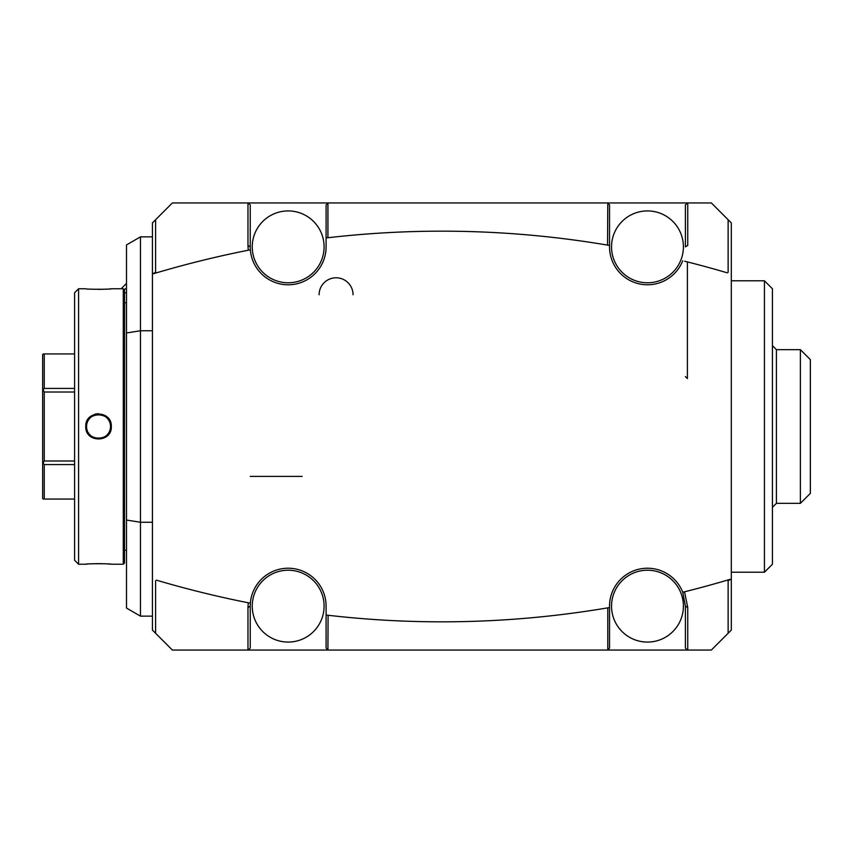 <?xml version="1.0" encoding="UTF-8"?>
<svg xmlns="http://www.w3.org/2000/svg" width="853" height="853" viewBox="0 0 853 853"><rect width="100%" height="100%" fill="white"/><g stroke="black" fill="none" stroke-linecap="round" stroke-linejoin="round"><path stroke-width="1.28" d="M124.495 292.771A5.992 4.233 90 0 1 124.773 292.76A5.992 4.233 90 0 1 126.489 293.272M123.973 289.455L126.489 288.431M687.39 261.914L687.39 378.593L685.396 376.599L687.39 378.593M250.249 476.4L302.143 476.4L250.249 476.4M353.046 294.754A16.964 16.964 0 0 0 336.082 277.79A16.964 16.964 0 0 0 319.107 294.754M609.564 607.549A37.927 37.927 0 0 1 682.752 592.249L685.396 606.152L685.396 648.067L687.39 650.061L711.349 650.061L731.309 630.1L731.309 274.026L731.309 578.974L728.131 580.733L727.31 580.157A1976.038 1397.267 90 0 0 729.976 579.368M687.39 650.061L607.549 650.061L609.543 648.067L609.543 607.56L607.549 607.89A1976.038 1397.267 90 0 0 608.338 607.762M156.43 580.157A1976.038 1397.267 90 0 0 248.255 602.772L250.356 603.188A37.927 37.927 0 0 1 289.657 568.247A37.927 37.927 0 0 1 326.091 606.152L326.091 648.067L328.096 650.061L607.549 650.061M328.096 650.061L172.391 650.061L155.609 633.278L155.609 580.733M607.784 203.174L607.549 245.11A1976.038 1397.267 90 0 1 608.338 245.237L609.543 245.44L609.543 204.933L607.549 202.939L711.349 202.939L731.309 222.9L731.309 274.026M247.967 202.939L247.967 245.451L250.249 246.848L250.249 204.933L248.244 202.939L172.391 202.939L152.431 222.9L152.431 578.974L152.431 522.249L140.457 522.249L140.457 616.133L152.431 616.133M248.244 202.939L328.096 202.939L326.091 204.933L326.091 246.848L326.091 237.966L327.925 237.582L327.925 203.099M607.549 202.939L328.096 202.939M155.609 633.278L152.431 630.1L152.431 578.974M152.431 522.249L152.431 274.026L155.609 272.267L155.609 219.722M155.609 272.267L156.43 272.843A1976.038 1397.267 -90 0 0 153.764 273.632M247.967 245.451L248.255 250.228A1976.038 1397.267 90 0 0 156.43 272.843M288.175 282.78A35.933 35.933 0 0 0 324.097 246.848A35.933 35.933 0 0 0 288.175 210.926A35.933 35.933 0 0 0 252.243 246.848A35.933 35.933 0 0 0 288.175 282.78A35.933 35.933 0 0 0 324.097 246.848A35.933 35.933 0 0 0 288.175 210.926A35.933 35.933 0 0 0 252.243 246.848A35.933 35.933 0 0 0 288.175 282.78M607.549 245.11A1976.038 1397.267 90 0 0 328.096 237.731A1976.038 1397.267 -90 0 0 327.541 237.795M682.752 592.249L684.703 591.758A1976.038 1397.267 90 0 0 727.31 580.157M727.31 272.843A1976.038 1397.267 90 0 0 684.703 261.242M682.752 260.751A37.927 37.927 0 0 1 609.564 245.451M326.091 246.848A37.927 37.927 0 0 1 289.657 284.753A37.927 37.927 0 0 1 250.356 249.812L248.255 250.228M326.091 606.152L326.091 615.034L327.541 615.205A1976.038 1397.267 -90 0 0 328.096 615.269A1976.038 1397.267 90 0 0 607.549 607.89M607.784 608.093L607.784 649.826M327.925 649.901L328.096 615.269M647.47 570.22A35.933 35.933 0 0 0 611.537 606.152A35.933 35.933 0 0 0 647.47 642.074A35.933 35.933 0 0 0 683.402 606.152A35.933 35.933 0 0 0 647.47 570.22A35.933 35.933 0 0 0 611.537 606.152A35.933 35.933 0 0 0 647.47 642.074A35.933 35.933 0 0 0 683.402 606.152A35.933 35.933 0 0 0 647.47 570.22M684.053 591.929L684.703 591.758M728.131 580.733L728.131 633.278M687.742 650.061L687.742 607.539L684.586 591.993M685.396 606.152L687.742 607.539M288.175 642.074A35.933 35.933 0 0 0 324.097 606.152A35.933 35.933 0 0 0 288.175 570.22A35.933 35.933 0 0 0 252.243 606.152A35.933 35.933 0 0 0 288.175 642.074A35.933 35.933 0 0 0 324.097 606.152A35.933 35.933 0 0 0 288.175 570.22A35.933 35.933 0 0 0 252.243 606.152A35.933 35.933 0 0 0 288.175 642.074M250.356 603.188L250.249 606.152L247.967 607.549L247.967 650.061M248.255 602.772L247.967 607.549M248.244 650.061L250.249 648.067L250.249 606.152M250.249 246.848L250.356 249.812M647.47 210.926A35.933 35.933 0 0 0 611.537 246.848A35.933 35.933 0 0 0 647.47 282.78A35.933 35.933 0 0 0 683.402 246.848A35.933 35.933 0 0 0 647.47 210.926A35.933 35.933 0 0 0 611.537 246.848A35.933 35.933 0 0 0 647.47 282.78A35.933 35.933 0 0 0 683.402 246.848A35.933 35.933 0 0 0 647.47 210.926M687.39 202.939L685.396 204.933L685.396 246.848L687.742 245.461L687.742 202.939M728.131 219.722L728.131 272.267M608.338 245.237L607.784 244.907M152.431 330.751L140.457 330.751L140.457 236.867L152.431 236.867M126.489 520.042L140.457 522.249L140.457 330.751L126.489 332.958L126.489 608.061L140.457 616.133M140.457 236.867L126.489 244.939L126.489 332.958M124.495 302.74L126.404 302.74L126.489 551.059M123.29 288.772L123.29 564.228L124.495 563.033L124.495 289.967L123.29 288.772L111.316 288.772C112.063 289.423 85.001 289.423 85.769 288.772L78.583 288.772L78.583 564.228L85.769 564.228C85.023 563.577 112.084 563.577 111.316 564.228L110.826 564.185M98.298 413.652L95.024 414.142M85.769 426.5C85.012 409.92 112.063 409.909 111.316 426.5C112.074 443.08 85.012 443.091 85.769 426.5L86.579 427.15A11.974 11.974 0 0 1 86.569 426.5C85.822 411.05 111.263 411.05 110.517 426.5L110.506 425.892M98.564 289.37L100.441 289.359M102.093 289.327L103.863 289.263M105.452 289.188L107.052 289.103M109.642 288.911L110.826 288.815M110.432 425.082L110.357 424.538A11.974 11.974 0 0 1 110.442 425.189M110.133 423.472L110.069 423.248A11.974 11.974 0 0 1 110.229 423.888L110.133 423.493M109.642 422A11.974 11.974 0 0 1 109.877 422.619L109.717 422.214M108.789 420.305L108.747 420.241A11.974 11.974 0 0 1 109.077 420.806M108 419.154A11.974 11.974 0 0 1 108.384 419.687L108.182 419.399M104.492 416.104A11.974 11.974 0 0 0 103.949 415.816L104.524 416.125A11.974 11.974 0 0 1 105.09 416.477L104.631 416.189M103.352 415.528L102.733 415.283A11.974 11.974 0 0 1 103.352 415.528M102.115 415.07L101.475 414.889A11.974 11.974 0 0 1 102.115 415.07M100.185 414.633L99.524 414.569A11.974 11.974 0 0 1 100.185 414.633M98.873 414.526L98.212 414.526A11.974 11.974 0 0 1 98.873 414.526M97.551 414.569L96.901 414.633A11.974 11.974 0 0 1 97.551 414.569M95.6 414.889L94.971 415.07A11.974 11.974 0 0 1 95.6 414.889M94.342 415.283L93.734 415.528A11.974 11.974 0 0 1 94.342 415.283M92.55 416.125L91.996 416.477A11.974 11.974 0 0 1 93.137 415.816L92.593 416.104M89.544 418.599L89.501 418.642A11.974 11.974 0 0 1 90.429 417.693L89.949 418.151M89.085 419.154L88.691 419.687A11.974 11.974 0 0 1 89.085 419.154M88.328 420.241L87.998 420.806A11.974 11.974 0 0 1 88.328 420.241M87.443 422L87.209 422.619A11.974 11.974 0 0 1 87.71 421.403L87.475 421.915M87.017 423.248L86.857 423.888A11.974 11.974 0 0 1 87.017 423.248M86.729 424.538L86.633 425.189A11.974 11.974 0 0 1 86.729 424.538M86.579 425.85L86.569 426.5A11.974 11.974 0 0 1 86.579 425.85M110.037 432.108L110.986 429.4M107.542 434.401L107.574 434.358A11.974 11.974 0 0 1 106.657 435.307L107.126 434.849M110.442 427.811A11.974 11.974 0 0 1 110.357 428.462L110.432 427.907M110.517 426.553L110.517 426.5C111.263 441.95 85.822 441.95 86.569 426.5M109.642 564.089L107.052 563.897M105.452 563.812L103.863 563.737M102.093 563.673L100.419 563.641M98.543 563.63L96.624 563.641M94.992 563.673L93.212 563.737M91.623 563.812L90.087 563.897M87.443 564.089L86.26 564.185M78.583 564.228L74.584 560.24L74.584 292.76L78.583 288.772M43.204 353.942L42.65 354.592L42.65 390.546L44.249 388.424L44.249 353.942L43.204 353.942M74.584 353.942L44.249 353.942M74.584 388.424L44.249 388.424M74.584 392.017L44.249 392.017L43.204 390.216M74.584 464.576L44.249 464.576L42.65 462.454L42.65 390.546M43.204 462.784L44.249 460.983L44.249 392.017M74.584 460.983L44.249 460.983M74.584 499.058L43.204 499.058L42.65 498.408L42.65 462.454M44.249 499.058L44.249 464.576M106.657 417.693A11.974 11.974 0 0 1 107.574 418.642M109.376 421.403A11.974 11.974 0 0 1 109.61 421.936M110.495 425.85A11.974 11.974 0 0 1 110.495 427.15M86.633 427.811A11.974 11.974 0 0 0 86.729 428.462M86.857 429.112A11.974 11.974 0 0 0 87.017 429.752M87.209 430.381A11.974 11.974 0 0 0 87.443 431M87.998 432.194A11.974 11.974 0 0 0 88.328 432.759M88.691 433.313A11.974 11.974 0 0 0 89.085 433.846M89.501 434.358A11.974 11.974 0 0 0 90.429 435.307M91.996 436.523A11.974 11.974 0 0 0 92.55 436.875M92.593 436.896A11.974 11.974 0 0 0 93.137 437.184M93.734 437.472A11.974 11.974 0 0 0 94.342 437.717M94.971 437.93A11.974 11.974 0 0 0 95.6 438.111M96.901 438.367A11.974 11.974 0 0 0 97.551 438.431M98.212 438.474A11.974 11.974 0 0 0 98.873 438.474M99.524 438.431A11.974 11.974 0 0 0 100.185 438.367M101.475 438.111A11.974 11.974 0 0 0 102.115 437.93M102.733 437.717A11.974 11.974 0 0 0 103.352 437.472M103.949 437.184A11.974 11.974 0 0 0 105.09 436.523M108 433.846A11.974 11.974 0 0 0 108.384 433.313M108.747 432.759A11.974 11.974 0 0 0 109.877 430.381M110.069 429.752A11.974 11.974 0 0 0 110.229 429.112M731.309 280.786L764.437 280.786L764.437 572.214L731.309 572.214M764.437 280.786L772.423 288.772L772.423 564.228L764.437 572.214M772.423 507.343L776.411 503.345L776.411 349.655L772.423 345.657M800.37 426.5L800.37 503.345L810.35 493.365L810.35 359.635L800.37 349.655L800.37 426.5M111.316 426.5L110.517 426.5M121.126 288.772L126.489 283.409M126.404 302.74L126.489 301.941M123.29 564.228L111.316 564.228M124.495 550.26L126.404 550.26M776.411 503.345L800.37 503.345M800.37 349.655L776.411 349.655"/></g></svg>

